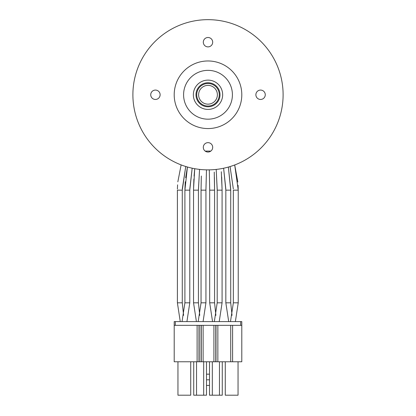 <?xml version="1.0" encoding="UTF-8"?>
<svg xmlns="http://www.w3.org/2000/svg" width="416" height="416" viewBox="0 0 416 416"><rect width="100%" height="100%" fill="white"/><g stroke="black" fill="none" stroke-linecap="round" stroke-linejoin="round"><path stroke-width="0.62" d="M174.2 94.765A33.8 33.8 0 0 1 208 60.97A33.8 33.8 0 0 1 241.8 94.765A33.8 33.8 0 0 1 208 128.565A33.8 33.8 0 0 1 174.2 94.765M232.409 94.765A24.409 24.409 0 0 1 208 119.179A24.409 24.409 0 0 1 183.591 94.765A24.409 24.409 0 0 1 208 70.356A24.409 24.409 0 0 1 232.409 94.765M132.891 94.765A75.109 75.109 0 0 1 208 19.661A75.109 75.109 0 0 1 283.109 94.765A75.109 75.109 0 0 1 208 169.874A75.109 75.109 0 0 1 132.891 94.765M160.118 94.765A4.696 4.696 0 0 1 155.423 99.46A4.696 4.696 0 0 1 150.732 94.765A4.696 4.696 0 0 1 155.423 90.074A4.696 4.696 0 0 1 160.118 94.765M212.696 147.342A4.696 4.696 0 0 1 208 152.038A4.696 4.696 0 0 1 203.304 147.342A4.696 4.696 0 0 1 208 142.646A4.696 4.696 0 0 1 212.696 147.342M212.696 42.193A4.696 4.696 0 0 1 208 46.883A4.696 4.696 0 0 1 203.304 42.193A4.696 4.696 0 0 1 208 37.497A4.696 4.696 0 0 1 212.696 42.193M265.268 94.765A4.696 4.696 0 0 1 260.577 99.46A4.696 4.696 0 0 1 255.882 94.765A4.696 4.696 0 0 1 260.577 90.074A4.696 4.696 0 0 1 265.268 94.765M196.732 94.749A11.268 11.268 0 0 1 196.742 94.37M199.758 87.084A11.268 11.268 0 0 1 200.018 86.814M200.049 86.788A11.268 11.268 0 0 1 200.32 86.523M207.605 83.507A11.268 11.268 0 0 1 207.979 83.502M208.021 83.502A11.268 11.268 0 0 1 208.395 83.507M215.68 86.523A11.268 11.268 0 0 1 215.951 86.788M215.982 86.814A11.268 11.268 0 0 1 216.242 87.084M219.258 94.37A11.268 11.268 0 0 1 219.268 94.749M219.268 94.765A11.268 11.268 0 0 0 208 83.502A11.268 11.268 0 0 0 196.732 94.765A11.268 11.268 0 0 0 208 106.033A11.268 11.268 0 0 0 219.268 94.765A11.268 11.268 0 0 0 208 83.502A11.268 11.268 0 0 0 196.732 94.765M215.951 102.747A11.268 11.268 0 0 1 215.68 103.012M216.242 102.445A11.268 11.268 0 0 1 215.982 102.721M207.979 106.033A11.268 11.268 0 0 1 207.605 106.028M208.395 106.028A11.268 11.268 0 0 1 208.021 106.033M200.018 102.721A11.268 11.268 0 0 1 199.758 102.445M200.32 103.012A11.268 11.268 0 0 1 200.049 102.747M196.742 95.165A11.268 11.268 0 0 1 196.732 94.786M219.268 94.786A11.268 11.268 0 0 1 219.258 95.165M177.393 302.817L182.276 302.817L182.276 190.154L177.393 190.154L177.393 302.817L180.258 321.594M182.276 302.817L183.591 315.375M182.276 190.154L185.744 166.504L182.286 188.906M184.907 302.817L184.907 190.154L189.784 190.154L189.784 302.817L184.907 302.817L182.042 321.594M189.784 302.817L186.924 321.594M184.907 190.154L187.429 167.003L185.676 177.757M189.784 190.154L192.166 168.189L189.795 189.077M193.882 179.02L193.544 189.348L193.544 302.817L196.404 321.594M193.544 190.154L198.422 190.154L198.422 302.817L193.544 302.817M198.422 302.817L199.737 315.375M193.544 189.348L194.73 168.693L194.08 176.046M198.422 190.154L199.56 169.4L198.427 189.285M201.053 302.817L201.053 190.154L205.936 190.154L205.936 302.817L201.053 302.817L198.188 321.594M205.936 302.817L203.07 321.594M201.053 190.154L201.323 175.999M205.936 190.154L206.476 169.858L205.936 189.358M209.503 385.434L206.497 385.434M206.497 379.803L209.503 379.803M209.503 374.171L206.497 374.171M203.117 325.348L203.117 361.774L201.053 361.774L201.053 325.348M199.176 325.348L199.176 361.774L197.111 361.774L197.111 325.348M201.053 361.774L199.176 361.774M201.24 361.774L201.24 325.348M215.795 325.348L215.795 361.774L213.912 361.774L213.912 325.348M217.859 325.348L217.859 361.774L215.795 361.774M215.982 361.774L215.982 325.348M198.988 325.348L198.988 361.774M238.046 361.774L238.046 395.2L225.274 395.2L225.274 361.774M190.726 361.774L190.726 395.2L177.954 395.2L177.954 361.774M219.456 361.774L219.456 395.2L222.269 395.2L222.269 361.774M219.456 395.2L209.503 395.2L209.503 361.774M212.321 395.2L212.321 361.774M203.679 361.774L203.679 395.2L206.497 395.2L206.497 361.774M203.679 395.2L193.731 395.2L193.731 361.774M196.544 395.2L196.544 361.774M203.117 361.774L213.912 361.774M217.859 361.774L230.719 361.774L230.719 325.348M230.719 361.774L241.8 361.774L241.8 325.348L174.2 325.348L174.2 361.774L197.111 361.774M232.596 361.774L232.596 325.348M241.8 325.348L241.8 321.594L174.2 321.594L174.2 325.348M209.69 302.817L214.573 302.817L214.573 190.154L209.69 190.154L209.69 302.817L212.55 321.594M214.573 302.817L215.888 315.375M214.573 190.154L214.245 172.104M209.69 190.154L209.284 169.863L209.69 189.368M221.302 171.735L222.082 189.358L222.082 302.817L217.199 302.817L214.339 321.594M222.082 190.154L217.199 190.154L217.199 302.817M222.082 302.817L219.222 321.594M217.199 190.154L216.206 169.426L217.199 189.306M225.836 302.817L230.719 302.817L230.719 190.154L225.836 190.154L225.836 302.817L228.701 321.594M230.719 302.817L232.034 315.375M230.719 190.154L228.368 167.06L230.714 189.207M225.836 190.154L223.626 168.23L225.831 189.114M233.35 302.817L233.35 190.154L238.233 190.154L238.233 302.817L233.35 302.817L230.485 321.594M238.233 302.817L235.368 321.594M238.233 190.154L234.702 164.97L237.827 182.036M205.182 151.096L210.818 151.096M193.352 94.765A14.648 14.648 0 0 1 208 80.122A14.648 14.648 0 0 1 222.648 94.765A14.648 14.648 0 0 1 208 109.413A14.648 14.648 0 0 1 193.352 94.765M217.386 94.765A9.386 9.386 0 0 0 208 85.379A9.386 9.386 0 0 0 198.614 94.765A9.386 9.386 0 0 0 208 104.156A9.386 9.386 0 0 0 217.386 94.765M175.328 321.594L175.328 325.348M240.672 325.348L240.672 321.594M195.983 94.765A12.017 12.017 0 0 1 208 82.748A12.017 12.017 0 0 1 220.017 94.765A12.017 12.017 0 0 1 208 106.782A12.017 12.017 0 0 1 195.983 94.765M181.126 164.902L177.84 181.86M177.58 184.829L177.403 189.015M185.266 181.776L184.912 189.176M214.573 189.389L214.401 177.398M222.082 189.358L221.671 177.008M238.222 189.056L238.082 185.312M230.074 166.556L233.34 188.952"/></g></svg>

